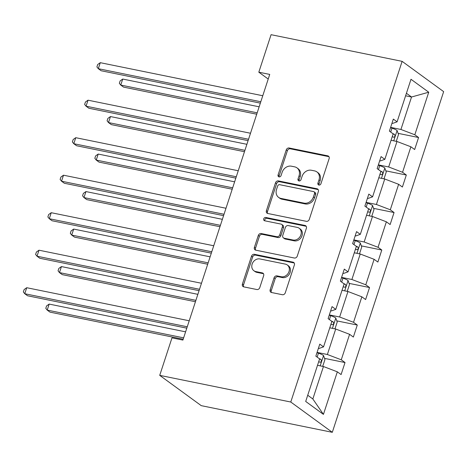 <?xml version="1.0" encoding="UTF-8"?>
<svg xmlns="http://www.w3.org/2000/svg" width="467" height="467" viewBox="0 0 467 467"><rect width="100%" height="100%" fill="white"/><g stroke="black" fill="none" stroke-linecap="round" stroke-linejoin="round"><path stroke-width="0.7" d="M318.897 185.055A1.769 1.494 -53.9 0 0 320.94 183.712L329.13 158.634A2.533 2.131 -53.9 0 0 328.482 156.153A2.533 2.131 -53.9 0 0 327.758 155.838L289.166 147.992A2.533 2.131 -53.9 0 0 286.253 149.913L278.058 174.985A1.769 1.494 -53.9 0 0 281.058 175.598L282.121 172.352A8.097 6.824 -53.9 0 1 291.449 166.199L294.665 166.853A8.097 6.824 -53.9 0 1 296.971 167.857A8.097 6.824 -53.9 0 1 299.055 175.796L297.999 179.042A1.769 1.494 -53.9 0 0 300.999 179.655L302.061 176.409A8.097 6.824 -53.9 0 1 311.39 170.251L314.606 170.904A8.097 6.824 -53.9 0 1 316.906 171.914A8.097 6.824 -53.9 0 1 318.996 179.853L317.934 183.099A1.769 1.494 -53.9 0 0 318.897 185.055M270.165 289.721A2.533 2.131 -53.9 0 0 270.819 292.202A2.533 2.131 -53.9 0 0 271.543 292.517L282.366 294.718A2.533 2.131 -53.9 0 0 285.284 292.797L294.385 264.947A2.533 2.131 -53.9 0 0 293.731 262.466A2.533 2.131 -53.9 0 0 293.013 262.15L254.422 254.305A2.533 2.131 -53.9 0 0 251.503 256.225L242.402 284.07A2.533 2.131 -53.9 0 0 243.056 286.551A2.533 2.131 -53.9 0 0 243.774 286.866L256.856 289.528A2.533 2.131 -53.9 0 0 259.769 287.608L263.662 275.688A2.533 2.131 -53.9 0 0 263.014 273.207A2.533 2.131 -53.9 0 0 262.291 272.891L255.805 271.572A6.771 5.703 -53.9 0 1 253.879 270.732A6.771 5.703 -53.9 0 1 252.612 262.956A6.771 5.703 -53.9 0 1 259.932 258.946L285.337 264.118A6.771 5.703 -53.9 0 1 287.263 264.958A6.771 5.703 -53.9 0 1 288.536 272.728A6.771 5.703 -53.9 0 1 281.21 276.738L276.978 275.88A2.533 2.131 -53.9 0 0 274.065 277.801L270.165 289.721L271.292 290.538A2.533 2.131 -53.9 0 0 271.461 292.5M402.128 61.346L271.076 34.686L258.817 72.192L269.733 74.416L182.906 340.081L171.984 337.857L159.726 375.363L290.778 402.023L402.128 61.346L443.65 91.637L332.3 432.314L290.778 402.023M306.358 221.329A2.533 2.131 -53.9 0 0 309.271 219.402L318.371 191.558A2.533 2.131 -53.9 0 0 317.718 189.077A2.533 2.131 -53.9 0 0 317 188.761L278.408 180.91A2.533 2.131 -53.9 0 0 275.495 182.836L266.394 210.681A2.533 2.131 -53.9 0 0 267.042 213.162A2.533 2.131 -53.9 0 0 267.766 213.477L306.358 221.329M306.381 228.252L297.275 256.097A2.533 2.131 -53.9 0 1 294.362 258.023L255.77 250.172A2.533 2.131 -53.9 0 1 255.052 249.857A2.533 2.131 -53.9 0 1 254.398 247.376L258.292 235.461A2.533 2.131 -53.9 0 1 261.211 233.535L276.861 236.716A2.533 2.131 -53.9 0 0 279.774 234.796L282.36 226.892A2.533 2.131 -53.9 0 0 281.706 224.411A2.533 2.131 -53.9 0 0 280.988 224.096L264.69 220.78A1.769 1.494 -53.9 0 1 265.77 217.476L305.004 225.456A2.533 2.131 -53.9 0 1 305.727 225.771A2.533 2.131 -53.9 0 1 306.381 228.252M305.698 401.445L319.609 358.889L315.85 356.146L319.778 344.126L323.538 346.87L331.868 321.384L328.108 318.64L332.037 306.621L335.796 309.364L344.126 283.878L340.361 281.134L344.296 269.115L348.055 271.858L356.385 246.372L352.62 243.634L356.554 231.609L360.314 234.352L368.644 208.866L364.879 206.128L368.813 194.103L372.573 196.846L380.897 171.36L377.138 168.622L381.072 156.597L384.831 159.34L393.156 133.86L389.396 131.116L393.331 119.097L397.09 121.834L410.995 79.279L428.729 92.215L414.819 134.77L418.578 137.514L414.649 149.533L410.89 146.79L402.56 172.276L406.319 175.02L402.391 187.039L398.631 184.296L390.301 209.782L394.06 212.526L390.132 224.545L386.372 221.802L378.042 247.288L381.802 250.032L377.873 262.051L374.114 259.308L365.784 284.794L369.543 287.532L365.614 299.557L361.855 296.814L353.525 322.3L357.284 325.038L353.356 337.063L349.596 334.319L341.266 359.8L345.025 362.544L341.097 374.569L337.337 371.825L323.433 414.381L305.698 401.445M329.766 327.805L335.709 329.013L327.379 354.5L317.07 352.404M327.379 354.5L341.266 359.8M335.709 329.013L349.596 334.319M318.412 348.306L319.078 348.44L323.538 346.87M342.025 290.299L347.968 291.507L339.637 316.994L329.328 314.898M339.637 316.994L353.525 322.3M347.968 291.507L361.855 296.814M330.671 310.8L331.337 310.934L335.796 309.364M354.284 252.793L360.226 254.001L351.896 279.488L341.587 277.392M351.896 279.488L365.784 284.794M360.226 254.001L374.114 259.308M342.93 273.294L343.595 273.428L348.055 271.858M366.542 215.287L372.485 216.495L364.155 241.982L353.846 239.886M364.155 241.982L378.042 247.288M372.485 216.495L386.372 221.802M355.189 235.788L355.854 235.923L360.314 234.352M378.801 177.781L384.744 178.995L376.414 204.476L366.105 202.38M376.414 204.476L390.301 209.782M384.744 178.995L398.631 184.296M367.447 198.282L368.113 198.417L372.573 196.846M391.06 140.275L397.003 141.489L388.672 166.97L378.363 164.874M388.672 166.97L402.56 172.276M397.003 141.489L410.89 146.79M379.706 160.776L380.372 160.917L384.831 159.34M405.595 95.799L411.538 97.008L400.931 129.464L390.622 127.368M400.931 129.464L414.819 134.77M428.729 92.215L411.538 97.008L406.424 93.277M159.726 375.363L201.248 405.654L332.3 432.314M258.817 72.192L268.221 79.051M307.724 395.245L312.843 398.976L323.45 366.519L317.507 365.311M391.965 123.27L392.63 123.411L397.09 121.834M323.45 366.519L337.337 371.825M323.433 414.381L312.843 398.976M398.094 133.346L418.578 137.514M385.835 170.852L406.319 175.02M373.577 208.358L394.06 212.526M361.318 245.864L381.802 250.032M349.059 283.37L369.543 287.532M336.8 320.87L357.284 325.038M324.542 358.376L345.025 362.544M319.072 185.078A1.769 1.494 -53.9 0 1 319.06 183.916L320.117 180.671A8.097 6.824 -53.9 0 0 318.033 172.732L316.906 171.914M296.971 167.857L298.092 168.68A8.097 6.824 -53.9 0 1 300.182 176.619L299.119 179.859A1.769 1.494 -53.9 0 0 299.137 181.027M328.961 156.678A2.533 2.131 -53.9 0 0 328.885 156.661L290.293 148.81A2.533 2.131 -53.9 0 0 287.374 150.73L279.178 175.808A1.769 1.494 -53.9 0 0 279.196 176.97M318.202 189.596A2.533 2.131 -53.9 0 0 318.12 189.579L279.529 181.727A2.533 2.131 -53.9 0 0 276.616 183.654L267.515 211.498A2.533 2.131 -53.9 0 0 267.684 213.46M314.524 193.542A1.769 1.494 -53.9 0 0 313.561 191.587L279.686 184.693A1.769 1.494 -53.9 0 0 277.649 186.041L276.528 189.462A8.097 6.824 -53.9 0 0 278.618 197.401A8.097 6.824 -53.9 0 0 280.918 198.411L304.075 203.122A8.097 6.824 -53.9 0 0 313.404 196.963L314.524 193.542L315.645 194.36A1.769 1.494 -53.9 0 0 315.19 192.626L314.063 191.803M278.618 197.401L279.739 198.218A8.097 6.824 -53.9 0 0 282.045 199.228L280.918 198.411M315.645 194.36L314.524 197.78A8.097 6.824 -53.9 0 1 305.196 203.939L282.045 199.228M281.706 224.411L282.827 225.228A2.533 2.131 -53.9 0 1 283.481 227.709L280.895 235.613A2.533 2.131 -53.9 0 1 277.982 237.54L262.331 234.352A2.533 2.131 -53.9 0 0 259.418 236.279L255.519 248.193A2.533 2.131 -53.9 0 0 255.694 250.154M306.206 226.291A2.533 2.131 -53.9 0 0 306.13 226.273L266.896 218.293A1.769 1.494 -53.9 0 0 264.877 220.815M293.101 240.02A6.771 5.703 -53.9 0 0 300.421 236.01A6.771 5.703 -53.9 0 0 299.154 228.24A6.771 5.703 -53.9 0 0 297.228 227.4L288.273 225.579A2.533 2.131 -53.9 0 0 285.36 227.499L282.774 235.403A2.533 2.131 -53.9 0 0 283.428 237.884A2.533 2.131 -53.9 0 0 284.146 238.199L293.101 240.02L294.222 240.844A6.771 5.703 -53.9 0 0 301.548 236.833A6.771 5.703 -53.9 0 0 300.275 229.058L299.154 228.24M283.428 237.884L284.549 238.707A2.533 2.131 -53.9 0 0 285.273 239.022L284.146 238.199M294.222 240.844L285.273 239.022M287.263 264.958L288.39 265.776A6.771 5.703 -53.9 0 1 289.657 273.551A6.771 5.703 -53.9 0 1 282.337 277.561L278.099 276.697A2.533 2.131 -53.9 0 0 275.186 278.624L271.292 290.538M253.879 270.732L255.005 271.549A6.771 5.703 -53.9 0 0 256.932 272.389L255.805 271.572M263.493 273.726A2.533 2.131 -53.9 0 0 263.417 273.709L256.932 272.389M294.21 262.991A2.533 2.131 -53.9 0 0 294.134 262.974L255.542 255.122A2.533 2.131 -53.9 0 0 252.629 257.043L243.529 284.893A2.533 2.131 -53.9 0 0 243.698 286.849M396.267 141.338L398.509 134.49L397.049 130.445A6.83 1.325 -161.9 0 0 392.006 128.145L390.535 127.649M259.15 106.809L122.722 79.057L120.755 85.064L123.562 87.113L256.733 114.205M392.251 136.633A6.83 1.325 18.1 0 1 393.5 137.228C395.035 136.971 395.351 136.014 394.446 134.344A6.83 1.325 -161.9 0 0 392.729 133.544M122.722 79.057L120.136 80.896L119.348 83.301L120.755 85.064L257.183 112.821M260.802 101.748L98.309 68.696L100.277 62.683L262.769 95.741M260.353 103.131L101.117 70.739L98.309 68.696L96.903 66.927L97.691 64.522L100.277 62.683M384.008 178.843L386.25 171.996L384.79 167.951A6.83 1.325 -161.9 0 0 379.747 165.645L378.276 165.155M246.891 144.315L110.463 116.563L108.496 122.57L111.304 124.619L244.475 151.711M379.992 174.133A6.83 1.325 18.1 0 1 381.241 174.734C382.777 174.477 383.092 173.52 382.187 171.85A6.83 1.325 -161.9 0 0 380.471 171.05M110.463 116.563L107.877 118.402L107.089 120.801L108.496 122.57L244.924 150.327M371.75 216.349L373.991 209.496L372.532 205.457A6.83 1.325 -161.9 0 0 367.488 203.151L366.017 202.66M234.632 181.821L98.204 154.063L96.237 160.076L99.045 162.125L232.216 189.217M367.733 211.639A6.83 1.325 18.1 0 1 368.983 212.24C370.518 211.983 370.833 211.026 369.928 209.356A6.83 1.325 -161.9 0 0 368.212 208.556M98.204 154.063L95.618 155.908L94.83 158.307L96.237 160.076L232.665 187.827M248.543 139.254L86.051 106.196L88.018 100.189L250.51 133.247M248.094 140.637L88.858 108.245L86.051 106.196L84.644 104.433L85.432 102.028L88.018 100.189M236.284 176.76L73.792 143.702L75.759 137.695L238.252 170.747M235.835 178.143L76.6 145.751L73.792 143.702L72.385 141.939L73.173 139.534L75.759 137.695M359.491 253.855L361.732 247.002L360.273 242.963A6.83 1.325 -161.9 0 0 355.229 240.657L353.758 240.166M222.374 219.327L85.946 191.569L83.978 197.582L86.786 199.631L219.957 226.717M355.475 249.144A6.83 1.325 18.1 0 1 356.724 249.746C358.259 249.489 358.574 248.526 357.669 246.862A6.83 1.325 -161.9 0 0 355.953 246.062M85.946 191.569L83.36 193.408L82.571 195.813L83.978 197.582L220.406 225.333M224.026 214.265L61.533 181.208L63.5 175.201L225.993 208.253M223.576 215.649L64.341 183.257L61.533 181.208L60.126 179.445L60.914 177.04L63.5 175.201M347.232 291.361L349.474 284.508L348.014 280.469A6.83 1.325 -161.9 0 0 342.971 278.163L341.5 277.667M210.115 256.832L73.687 229.075L71.72 235.088L74.527 237.131L207.698 264.223M343.216 286.65A6.83 1.325 18.1 0 1 344.465 287.252C346 286.995 346.316 286.032 345.411 284.368A6.83 1.325 -161.9 0 0 343.694 283.562M73.687 229.075L71.101 230.914L70.313 233.319L71.72 235.088L208.148 262.839M211.767 251.771L49.274 218.714L51.242 212.707L213.734 245.759M211.317 253.155L52.082 220.763L49.274 218.714L47.867 216.951L48.656 214.546L51.242 212.707M334.973 328.867L337.215 322.014L335.755 317.974A6.83 1.325 -161.9 0 0 330.712 315.669L329.241 315.172M197.856 294.338L61.428 266.581L59.461 272.594L62.269 274.637L195.44 301.729M330.957 324.156A6.83 1.325 18.1 0 1 332.206 324.758C333.742 324.501 334.057 323.538 333.152 321.874A6.83 1.325 -161.9 0 0 331.436 321.068M61.428 266.581L58.842 268.42L58.054 270.825L59.461 272.594L195.889 300.345M199.508 289.277L37.016 256.22L38.983 250.207L201.475 283.265M199.059 290.661L39.823 258.269L37.016 256.22L35.609 254.451L36.397 252.052L38.983 250.207M322.715 366.367L324.956 359.52L323.497 355.48A6.83 1.325 -161.9 0 0 318.453 353.175L316.982 352.678M185.597 331.839L49.169 304.087L47.202 310.1L50.01 312.143L183.181 339.235M318.698 361.662A6.83 1.325 18.1 0 1 319.948 362.264C321.483 362.007 321.798 361.044 320.893 359.38A6.83 1.325 -161.9 0 0 319.177 358.574M49.169 304.087L46.583 305.926L45.795 308.331L47.202 310.1L183.63 337.851M187.249 326.783L24.757 293.725L26.724 287.713L189.217 320.771M186.8 328.167L27.565 295.774L24.757 293.725L23.35 291.957L24.138 289.552L26.724 287.713M320.117 180.671L318.996 179.853M299.119 179.859L297.999 179.042M300.182 176.619L299.055 175.796M279.178 175.808L278.058 174.985M287.374 150.73L286.253 149.913M290.293 148.81L289.166 147.992M328.885 156.661L327.758 155.838M319.06 183.916L317.934 183.099M267.515 211.498L266.394 210.681M276.616 183.654L275.495 182.836M279.529 181.727L278.408 180.91M318.12 189.579L317 188.761M305.196 203.939L304.075 203.122M314.524 197.78L313.404 196.963M255.519 248.193L254.398 247.376M259.418 236.279L258.292 235.461M262.331 234.352L261.211 233.535M277.982 237.54L276.861 236.716M280.895 235.613L279.774 234.796M283.481 227.709L282.36 226.892M266.896 218.293L265.77 217.476M306.13 226.273L305.004 225.456M275.186 278.624L274.065 277.801M278.099 276.697L276.978 275.88M282.337 277.561L281.21 276.738M263.417 273.709L262.291 272.891M243.529 284.893L242.402 284.07M252.629 257.043L251.503 256.225M255.542 255.122L254.422 254.305M294.134 262.974L293.013 262.15M393.728 140.818L397.084 130.55M390.716 132.079L392.006 128.145M393.091 134.07L394.446 134.344M381.469 178.324L384.826 168.056M378.457 169.585L379.747 165.645M380.833 171.576L382.187 171.85M369.21 215.83L372.567 205.556M366.198 207.085L367.488 203.151M368.574 209.082L369.928 209.356M356.951 253.336L360.308 243.062M353.939 244.591L355.229 240.657M356.315 246.588L357.669 246.862M344.693 290.842L348.049 280.568M341.681 282.097L342.971 278.163M344.056 284.094L345.411 284.368M332.434 328.348L335.791 318.074M329.422 319.603L330.712 315.669M331.798 321.6L333.152 321.874M320.175 365.854L323.532 355.58M317.163 357.109L318.453 353.175M319.539 359.105L320.893 359.38"/></g></svg>
